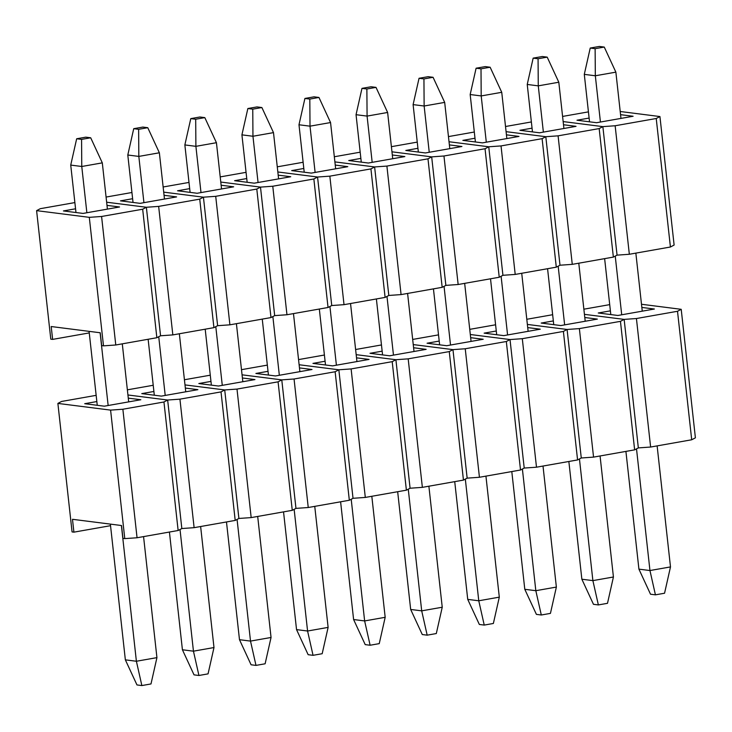 <?xml version="1.0" encoding="UTF-8"?>
<svg xmlns="http://www.w3.org/2000/svg" width="732" height="732" viewBox="0 0 732 732"><rect width="100%" height="100%" fill="white"/><g stroke="black" fill="none" stroke-linecap="round" stroke-linejoin="round"><path stroke-width="1.1" d="M695.4 437.828L691.703 439.776L650.62 447.042L638.341 447.902L624.149 319.39L584.429 314.348L624.149 319.39L584.429 314.348L624.149 319.39L636.428 318.53L650.62 447.042L691.703 439.776L677.512 311.274L636.428 318.53L624.149 319.39L638.341 447.902L624.149 319.39L620.452 321.348L579.369 328.604L593.551 457.116L581.272 457.985L567.09 329.473L527.369 324.422L567.09 329.473L527.369 324.422L567.09 329.473L579.369 328.604L567.09 329.473L581.272 457.985L567.09 329.473L563.393 331.431L522.3 338.687L536.492 467.199L524.213 468.059L510.021 339.557L470.31 334.506L510.021 339.557L470.31 334.506L510.021 339.557L522.3 338.687L510.021 339.557L524.213 468.059L510.021 339.557L506.324 341.505L465.241 348.761L479.433 477.273L467.153 478.142L452.962 349.631L413.241 344.58L452.962 349.631L413.241 344.58L452.962 349.631L465.241 348.761L452.962 349.631L467.153 478.142L452.962 349.631L449.265 351.589L408.182 358.845L422.364 487.356L410.085 488.226L395.902 359.714L356.182 354.663L395.902 359.714L356.182 354.663L395.902 359.714L408.182 358.845L395.902 359.714L410.085 488.226L395.902 359.714L392.206 361.663L351.113 368.928L365.305 497.431L353.025 498.3L338.843 369.788L299.123 364.746L338.843 369.788L299.123 364.746L338.843 369.788L351.113 368.928L338.843 369.788L353.025 498.3L338.843 369.788L335.137 371.746L294.054 379.002L308.245 507.514L295.966 508.383L281.774 379.871L242.054 374.821L281.774 379.871L242.054 374.821L281.774 379.871L294.054 379.002L281.774 379.871L295.966 508.383L281.774 379.871L278.078 381.83L236.994 389.085L251.177 517.597L238.897 518.457L224.715 389.946L184.995 384.904L224.715 389.946L184.995 384.904L224.715 389.946L236.994 389.085L224.715 389.946L238.897 518.457L224.715 389.946L221.018 391.904L179.926 399.16L194.117 527.671L181.838 528.541L167.655 400.029L127.935 394.978L167.655 400.029L127.935 394.978L167.655 400.029L179.926 399.16L167.655 400.029L181.838 528.541L167.655 400.029L163.95 401.987L122.866 409.243L137.058 537.755L124.779 538.615L122.939 538.386L124.779 538.615L110.587 410.112L57.883 403.414L72.065 531.917L73.905 532.155L72.486 519.299L121.521 525.53L122.939 538.386L121.521 525.53L72.486 519.299L73.905 532.155L72.065 531.917L57.883 403.414L61.58 401.456L96.148 395.344L61.58 401.456L57.883 403.414L110.587 410.112L122.866 409.243L110.587 410.112L124.779 538.615L137.058 537.755L178.141 530.499L137.058 537.755L122.866 409.243L163.95 401.987L167.655 400.029L181.838 528.541L178.141 530.499L163.95 401.987L178.141 530.499L181.838 528.541L194.117 527.671L235.201 520.415L194.117 527.671L179.926 399.16L221.018 391.904L224.715 389.946L238.897 518.457L235.201 520.415L221.018 391.904L235.201 520.415L238.897 518.457L251.177 517.597L292.269 510.332L251.177 517.597L236.994 389.085L278.078 381.83L281.774 379.871L295.966 508.383L292.269 510.332L278.078 381.83L292.269 510.332L295.966 508.383L308.245 507.514L349.329 500.258L308.245 507.514L294.054 379.002L335.137 371.746L338.843 369.788L353.025 498.3L349.329 500.258L335.137 371.746L349.329 500.258L353.025 498.3L365.305 497.431L406.388 490.175L365.305 497.431L351.113 368.928L392.206 361.663L395.902 359.714L410.085 488.226L406.388 490.175L392.206 361.663L406.388 490.175L410.085 488.226L422.364 487.356L463.447 480.101L422.364 487.356L408.182 358.845L449.265 351.589L452.962 349.631L467.153 478.142L463.447 480.101L449.265 351.589L463.447 480.101L467.153 478.142L479.433 477.273L520.516 470.017L479.433 477.273L465.241 348.761L506.324 341.505L510.021 339.557L524.213 468.059L520.516 470.017L506.324 341.505L520.516 470.017L524.213 468.059L536.492 467.199L577.575 459.943L536.492 467.199L522.3 338.687L563.393 331.431L567.09 329.473L581.272 457.985L577.575 459.943L563.393 331.431L577.575 459.943L581.272 457.985L593.551 457.116L634.635 449.86L593.551 457.116L579.369 328.604L620.452 321.348L624.149 319.39L638.341 447.902L634.635 449.86L620.452 321.348L634.635 449.86L638.341 447.902L650.62 447.042L636.428 318.53L677.512 311.274L681.208 309.316L695.4 437.828L691.703 439.776L677.512 311.274L681.208 309.316L695.4 437.828M583.862 309.197L609.71 304.631L583.862 309.197M641.497 304.265L681.208 309.316L641.497 304.265M598.264 312.985L617.872 315.474L654.39 309.023L641.845 307.431L654.39 309.023L617.872 315.474L598.264 312.985L610.397 310.844L598.264 312.985M674.117 245.055L670.421 247.013L629.337 254.269L617.058 255.139L602.866 126.627L563.146 121.576L602.866 126.627L563.146 121.576L602.866 126.627L615.145 125.758L629.337 254.269L670.421 247.013L656.229 118.502L615.145 125.758L602.866 126.627L617.058 255.139L602.866 126.627L599.169 128.585L558.086 135.841L572.268 264.353L559.998 265.222L545.807 136.71L506.087 131.659L545.807 136.71L506.087 131.659L545.807 136.71L558.086 135.841L545.807 136.71L559.998 265.222L545.807 136.71L542.11 138.668L501.027 145.924L515.209 274.427L502.93 275.296L488.747 146.784L449.027 141.743L488.747 146.784L449.027 141.743L488.747 146.784L501.027 145.924L488.747 146.784L502.93 275.296L488.747 146.784L485.042 148.742L443.958 155.998L458.15 284.51L445.87 285.379L431.679 156.868L391.959 151.817L431.679 156.868L391.959 151.817L431.679 156.868L443.958 155.998L431.679 156.868L445.87 285.379L431.679 156.868L427.982 158.826L386.899 166.082L401.081 294.593L388.811 295.453L374.619 166.942L334.899 161.9L374.619 166.942L334.899 161.9L374.619 166.942L386.899 166.082L374.619 166.942L388.811 295.453L374.619 166.942L370.923 168.9L329.839 176.156L344.022 304.668L331.742 305.537L317.56 177.025L277.84 171.974L317.56 177.025L277.84 171.974L317.56 177.025L329.839 176.156L317.56 177.025L331.742 305.537L317.56 177.025L313.854 178.983L272.771 186.239L286.962 314.751L274.683 315.611L260.491 187.108L220.771 182.058L260.491 187.108L220.771 182.058L260.491 187.108L272.771 186.239L260.491 187.108L274.683 315.611L260.491 187.108L256.795 189.057L215.711 196.322L229.903 324.825L217.624 325.694L203.432 197.183L163.712 192.141L203.432 197.183L163.712 192.141L203.432 197.183L215.711 196.322L203.432 197.183L217.624 325.694L203.432 197.183L199.735 199.141L158.652 206.397L172.834 334.908L160.555 335.778L146.373 207.266L106.652 202.215L146.373 207.266L106.652 202.215L146.373 207.266L158.652 206.397L146.373 207.266L160.555 335.778L146.373 207.266L142.667 209.224L101.583 216.48L115.775 344.992L103.496 345.852L101.656 345.623L103.496 345.852L89.304 217.34L36.6 210.642L50.792 339.154L52.631 339.392L51.203 326.536L100.238 332.767L101.656 345.623L100.238 332.767L51.203 326.536L52.631 339.392L50.792 339.154L36.6 210.642L40.297 208.684L74.874 202.581L40.297 208.684L36.6 210.642L89.304 217.34L101.583 216.48L89.304 217.34L103.496 345.852L115.775 344.992L156.858 337.727L115.775 344.992L101.583 216.48L142.667 209.224L146.373 207.266L160.555 335.778L156.858 337.727L142.667 209.224L156.858 337.727L160.555 335.778L172.834 334.908L213.918 327.652L172.834 334.908L158.652 206.397L199.735 199.141L203.432 197.183L217.624 325.694L213.918 327.652L199.735 199.141L213.918 327.652L217.624 325.694L229.903 324.825L270.986 317.569L229.903 324.825L215.711 196.322L256.795 189.057L260.491 187.108L274.683 315.611L270.986 317.569L256.795 189.057L270.986 317.569L274.683 315.611L286.962 314.751L328.046 307.495L286.962 314.751L272.771 186.239L313.854 178.983L317.56 177.025L331.742 305.537L328.046 307.495L313.854 178.983L328.046 307.495L331.742 305.537L344.022 304.668L385.105 297.412L344.022 304.668L329.839 176.156L370.923 168.9L374.619 166.942L388.811 295.453L385.105 297.412L370.923 168.9L385.105 297.412L388.811 295.453L401.081 294.593L442.174 287.328L401.081 294.593L386.899 166.082L427.982 158.826L431.679 156.868L445.87 285.379L442.174 287.328L427.982 158.826L442.174 287.328L445.87 285.379L458.15 284.51L499.233 277.254L458.15 284.51L443.958 155.998L485.042 148.742L488.747 146.784L502.93 275.296L499.233 277.254L485.042 148.742L499.233 277.254L502.93 275.296L515.209 274.427L556.293 267.171L515.209 274.427L501.027 145.924L542.11 138.668L545.807 136.71L559.998 265.222L556.293 267.171L542.11 138.668L556.293 267.171L559.998 265.222L572.268 264.353L613.361 257.097L572.268 264.353L558.086 135.841L599.169 128.585L602.866 126.627L617.058 255.139L613.361 257.097L599.169 128.585L613.361 257.097L617.058 255.139L629.337 254.269L615.145 125.758L656.229 118.502L659.935 116.553L674.117 245.055L670.421 247.013L656.229 118.502L659.935 116.553L674.117 245.055M562.579 116.434L588.437 111.868L562.579 116.434M620.214 111.502L659.935 116.553L620.214 111.502M576.981 120.222L596.589 122.711L633.116 116.26L620.562 114.668L633.116 116.26L596.589 122.711L576.981 120.222L589.114 118.072L576.981 120.222M664.555 593.231L655.424 594.841L650.519 594.219L655.424 594.841L649.952 570.539L670.494 566.916L657.126 445.889L670.494 566.916L664.555 593.231L655.424 594.841L649.952 570.539L638.917 569.139L625.915 451.397L638.917 569.139L650.519 594.219L638.917 569.139L649.952 570.539L670.494 566.916L664.555 593.231M610.808 314.577L604.632 258.634L610.808 314.577M589.534 121.814L584.292 74.371L595.326 75.771L600.432 122.034L595.326 75.771L595.125 48.678L604.257 47.068L599.352 46.436L590.23 48.056L595.125 48.678L590.23 48.056L584.292 74.371L595.326 75.771L595.125 48.678L604.257 47.068L615.868 72.148L595.326 75.771L615.868 72.148L620.974 118.401L615.868 72.148L604.257 47.068L599.352 46.436L590.23 48.056L584.292 74.371L589.534 121.814M615.237 256.099L621.715 314.797L615.237 256.099M636.511 448.872L649.952 570.539L636.511 448.872M642.257 311.173L635.852 253.126L642.257 311.173M607.496 603.314L598.364 604.925L593.46 604.303L598.364 604.925L592.883 580.622L613.425 576.99L600.066 455.963L613.425 576.99L607.496 603.314L598.364 604.925L592.883 580.622L581.858 579.213L568.856 461.48L581.858 579.213L593.46 604.303L581.858 579.213L592.883 580.622L613.425 576.99L607.496 603.314M553.749 324.66L547.573 268.717L553.749 324.66M532.466 131.888L527.232 84.454L538.267 85.854L543.373 132.108L538.267 85.854L538.066 58.752L547.197 57.142L542.293 56.52L533.161 58.13L538.066 58.752L533.161 58.13L527.232 84.454L538.267 85.854L538.066 58.752L547.197 57.142L558.809 82.231L538.267 85.854L558.809 82.231L563.914 128.484L558.809 82.231L547.197 57.142L542.293 56.52L533.161 58.13L527.232 84.454L532.466 131.888M558.168 266.183L564.647 324.88L558.168 266.183M579.451 458.946L592.883 580.622L579.451 458.946M585.197 321.247L578.783 263.2L585.197 321.247M550.437 613.389L541.305 614.999L536.4 614.377L541.305 614.999L535.824 590.697L556.366 587.073L543.007 466.046L556.366 587.073L550.437 613.389L541.305 614.999L535.824 590.697L524.789 589.297L511.796 471.564L524.789 589.297L536.4 614.377L524.789 589.297L535.824 590.697L556.366 587.073L550.437 613.389M496.689 334.734L490.513 278.791L496.689 334.734M475.407 141.971L470.173 94.529L481.199 95.938L486.304 142.191L481.199 95.938L481.006 68.835L490.138 67.225L485.234 66.603L476.102 68.213L481.006 68.835L476.102 68.213L470.173 94.529L481.199 95.938L481.006 68.835L490.138 67.225L501.74 92.305L481.199 95.938L501.74 92.305L506.846 138.558L501.74 92.305L490.138 67.225L485.234 66.603L476.102 68.213L470.173 94.529L475.407 141.971M501.109 276.257L507.587 334.954L501.109 276.257M522.392 469.029L535.824 590.697L522.392 469.029M528.129 331.331L521.724 273.283L528.129 331.331M493.368 623.472L484.236 625.082L479.341 624.46L484.236 625.082L478.765 600.78L499.306 597.147L485.938 476.129L499.306 597.147L493.368 623.472L484.236 625.082L478.765 600.78L467.73 599.38L454.728 481.638L467.73 599.38L479.341 624.46L467.73 599.38L478.765 600.78L499.306 597.147L493.368 623.472M439.621 344.818L433.445 288.875L439.621 344.818M418.347 152.055L413.104 104.612L424.139 106.012L429.245 152.274L424.139 106.012L423.938 78.919L433.07 77.299L428.165 76.677L419.043 78.287L423.938 78.919L419.043 78.287L413.104 104.612L424.139 106.012L423.938 78.919L433.07 77.299L444.681 102.389L424.139 106.012L444.681 102.389L449.787 148.642L444.681 102.389L433.07 77.299L428.165 76.677L419.043 78.287L413.104 104.612L418.347 152.055M444.05 286.34L450.528 345.037L444.05 286.34M465.323 479.103L478.765 600.78L465.323 479.103M471.069 341.405L464.664 283.357L471.069 341.405M436.309 633.546L427.177 635.166L422.273 634.543L427.177 635.166L421.696 610.854L442.238 607.231L428.879 486.204L442.238 607.231L436.309 633.546L427.177 635.166L421.696 610.854L410.67 609.454L397.668 491.721L410.67 609.454L422.273 634.543L410.67 609.454L421.696 610.854L442.238 607.231L436.309 633.546M382.562 354.892L376.385 298.949L382.562 354.892M361.279 162.129L356.045 114.695L367.08 116.095L372.185 162.348L367.08 116.095L366.878 88.993L376.01 87.383L371.106 86.76L361.974 88.371L366.878 88.993L361.974 88.371L356.045 114.695L367.08 116.095L366.878 88.993L376.01 87.383L387.621 112.463L367.08 116.095L387.621 112.463L392.727 158.725L387.621 112.463L376.01 87.383L371.106 86.76L361.974 88.371L356.045 114.695L361.279 162.129M386.981 296.423L393.468 355.112L386.981 296.423M408.264 489.186L421.696 610.854L408.264 489.186M414.01 351.488L407.596 293.44L414.01 351.488M379.249 643.629L370.118 645.24L365.213 644.618L370.118 645.24L364.637 620.937L385.178 617.305L371.819 496.287L385.178 617.305L379.249 643.629L370.118 645.24L364.637 620.937L353.602 619.537L340.609 501.795L353.602 619.537L365.213 644.618L353.602 619.537L364.637 620.937L385.178 617.305L379.249 643.629M325.502 364.975L319.326 309.032L325.502 364.975M304.219 172.212L298.985 124.769L310.011 126.169L315.117 172.432L310.011 126.169L309.819 99.076L318.951 97.457L314.046 96.834L304.915 98.454L309.819 99.076L304.915 98.454L298.985 124.769L310.011 126.169L309.819 99.076L318.951 97.457L330.553 122.546L310.011 126.169L330.553 122.546L335.659 168.799L330.553 122.546L318.951 97.457L314.046 96.834L304.915 98.454L298.985 124.769L304.219 172.212M329.922 306.498L336.4 365.195L329.922 306.498M351.204 499.261L364.637 620.937L351.204 499.261M356.942 361.562L350.537 303.524L356.942 361.562M322.181 653.713L313.049 655.323L308.154 654.701L313.049 655.323L307.577 631.021L328.119 627.388L314.751 506.361L328.119 627.388L322.181 653.713L313.049 655.323L307.577 631.021L296.542 629.612L283.54 511.878L296.542 629.612L308.154 654.701L296.542 629.612L307.577 631.021L328.119 627.388L322.181 653.713M268.434 375.058L262.257 319.115L268.434 375.058M247.16 182.286L241.917 134.853L252.952 136.253L258.057 182.506L252.952 136.253L252.76 109.15L261.882 107.54L256.978 106.918L247.855 108.528L252.76 109.15L247.855 108.528L241.917 134.853L252.952 136.253L252.76 109.15L261.882 107.54L273.493 132.62L252.952 136.253L273.493 132.62L278.599 178.882L273.493 132.62L261.882 107.54L256.978 106.918L247.855 108.528L241.917 134.853L247.16 182.286M272.862 316.581L279.34 375.278L272.862 316.581M294.145 509.344L307.577 631.021L294.145 509.344M299.882 371.646L293.477 313.598L299.882 371.646M265.121 663.787L255.99 665.397L251.085 664.775L255.99 665.397L250.509 641.095L271.05 637.471L257.691 516.444L271.05 637.471L265.121 663.787L255.99 665.397L250.509 641.095L239.483 639.695L226.481 521.953L239.483 639.695L251.085 664.775L239.483 639.695L250.509 641.095L271.05 637.471L265.121 663.787M211.374 385.133L205.198 329.19L211.374 385.133M190.091 192.37L184.857 144.927L195.892 146.336L200.998 192.589L195.892 146.336L195.691 119.234L204.823 117.623L199.918 117.001L190.787 118.611L195.691 119.234L190.787 118.611L184.857 144.927L195.892 146.336L195.691 119.234L204.823 117.623L216.434 142.703L195.892 146.336L216.434 142.703L221.54 188.957L216.434 142.703L204.823 117.623L199.918 117.001L190.787 118.611L184.857 144.927L190.091 192.37M215.794 326.655L222.281 385.352L215.794 326.655M237.077 519.427L250.509 641.095L237.077 519.427M242.823 381.729L236.409 323.681L242.823 381.729M208.062 673.87L198.93 675.48L194.026 674.858L198.93 675.48L193.449 651.178L213.991 647.546L200.632 526.518L213.991 647.546L208.062 673.87L198.93 675.48L193.449 651.178L182.414 649.769L169.421 532.036L182.414 649.769L194.026 674.858L182.414 649.769L193.449 651.178L213.991 647.546L208.062 673.87M154.315 395.216L148.139 339.273L154.315 395.216M133.032 202.453L127.798 155.01L138.824 156.41L143.93 202.673L138.824 156.41L138.632 129.308L147.763 127.697L142.859 127.075L133.727 128.686L138.632 129.308L133.727 128.686L127.798 155.01L138.824 156.41L138.632 129.308L147.763 127.697L159.366 152.787L138.824 156.41L159.366 152.787L164.471 199.04L159.366 152.787L147.763 127.697L142.859 127.075L133.727 128.686L127.798 155.01L133.032 202.453M158.734 336.738L165.212 395.436L158.734 336.738M180.017 529.501L193.449 651.178L180.017 529.501M185.754 391.803L179.349 333.755L185.754 391.803M150.993 683.944L141.862 685.564L136.966 684.932L141.862 685.564L136.39 661.252L156.932 657.629L143.564 536.602L156.932 657.629L150.993 683.944L141.862 685.564L136.39 661.252L125.355 659.852L110.367 524.121L125.355 659.852L136.966 684.932L125.355 659.852L136.39 661.252L156.932 657.629L150.993 683.944M97.255 405.29L89.084 331.349L97.255 405.29M75.972 212.527L70.73 165.084L81.764 166.493L86.87 212.747L81.764 166.493L81.572 139.391L90.695 137.781L85.8 137.159L76.668 138.769L81.572 139.391L76.668 138.769L70.73 165.084L81.764 166.493L81.572 139.391L90.695 137.781L102.306 162.861L81.764 166.493L102.306 162.861L107.412 209.123L102.306 162.861L90.695 137.781L85.8 137.159L76.668 138.769L70.73 165.084L75.972 212.527M100.119 332.758L108.153 405.51L100.119 332.758M121.402 525.521L136.39 661.252L121.402 525.521M128.695 401.886L122.29 343.839L128.695 401.886M505.519 126.508L531.368 121.942L505.519 126.508M519.921 130.296L539.53 132.794L576.047 126.343L563.503 124.742L576.047 126.343L539.53 132.794L519.921 130.296L532.054 128.155L519.921 130.296M448.46 136.591L474.309 132.025L448.46 136.591M462.853 140.379L482.47 142.868L518.988 136.417L506.434 134.825L518.988 136.417L482.47 142.868L462.853 140.379L474.995 138.229L462.853 140.379M391.391 146.675L417.249 142.109L391.391 146.675M405.793 150.453L425.402 152.951L461.929 146.501L449.375 144.899L461.929 146.501L425.402 152.951L405.793 150.453L417.926 148.312L405.793 150.453M334.332 156.749L360.181 152.183L334.332 156.749M348.734 160.537L368.342 163.026L404.86 156.575L392.315 154.983L404.86 156.575L368.342 163.026L348.734 160.537L360.867 158.396L348.734 160.537M277.272 166.832L303.121 162.266L277.272 166.832M291.665 170.611L311.283 173.109L347.801 166.658L335.247 165.066L347.801 166.658L311.283 173.109L291.665 170.611L303.807 168.47L291.665 170.611M220.204 176.906L246.062 172.34L220.204 176.906M234.606 180.694L254.214 183.183L290.741 176.732L278.187 175.14L290.741 176.732L254.214 183.183L234.606 180.694L246.748 178.553L234.606 180.694M163.145 186.989L188.993 182.424L163.145 186.989M177.547 190.778L197.155 193.266L233.673 186.816L221.128 185.223L233.673 186.816L197.155 193.266L177.547 190.778L189.68 188.627L177.547 190.778M106.085 197.064L131.934 192.498L106.085 197.064M120.478 200.852L140.096 203.35L176.613 196.899L164.06 195.298L176.613 196.899L140.096 203.35L120.478 200.852L132.62 198.711L120.478 200.852M89.258 332.914L52.631 339.392L89.258 332.914M63.419 210.935L83.027 213.424L119.554 206.973L107 205.381L119.554 206.973L83.027 213.424L63.419 210.935L75.561 208.794L63.419 210.935M526.802 319.28L552.651 314.714L526.802 319.28M541.195 323.059L560.813 325.557L597.33 319.106L584.777 317.505L597.33 319.106L560.813 325.557L541.195 323.059L553.337 320.918L541.195 323.059M469.743 329.354L495.591 324.788L469.743 329.354M484.136 333.142L503.753 335.631L540.271 329.18L527.717 327.588L540.271 329.18L503.753 335.631L484.136 333.142L496.278 331.001L484.136 333.142M412.674 339.438L438.523 334.872L412.674 339.438M427.076 343.226L446.685 345.714L483.202 339.264L470.658 337.672L483.202 339.264L446.685 345.714L427.076 343.226L439.209 341.075L427.076 343.226M355.615 349.512L381.464 344.946L355.615 349.512M370.008 353.3L389.625 355.798L426.143 349.347L413.589 347.746L426.143 349.347L389.625 355.798L370.008 353.3L382.15 351.159L370.008 353.3M298.555 359.595L324.404 355.029L298.555 359.595M312.948 363.383L332.566 365.872L369.084 359.421L356.53 357.829L369.084 359.421L332.566 365.872L312.948 363.383L325.09 361.233L312.948 363.383M241.487 369.678L267.336 365.112L241.487 369.678M255.889 373.457L275.497 375.955L312.015 369.504L299.47 367.903L312.015 369.504L275.497 375.955L255.889 373.457L268.022 371.316L255.889 373.457M184.427 379.752L210.276 375.187L184.427 379.752M198.83 383.541L218.438 386.029L254.956 379.579L242.411 377.987L254.956 379.579L218.438 386.029L198.83 383.541L210.962 381.399L198.83 383.541M127.368 389.836L153.217 385.27L127.368 389.836M141.761 393.615L161.379 396.113L197.896 389.662L185.342 388.07L197.896 389.662L161.379 396.113L141.761 393.615L153.903 391.474L141.761 393.615M110.541 525.686L73.905 532.155L110.541 525.686M84.702 403.698L104.31 406.187L140.837 399.736L128.283 398.144L140.837 399.736L104.31 406.187L84.702 403.698L96.834 401.557L84.702 403.698"/></g></svg>

